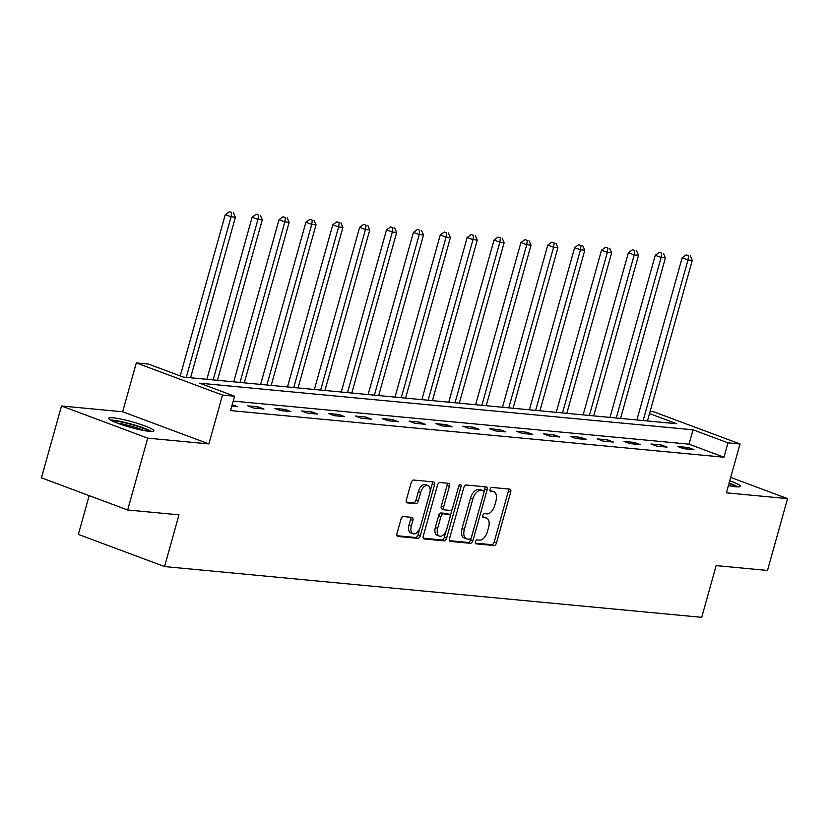 <?xml version="1.0" encoding="UTF-8"?>
<svg xmlns="http://www.w3.org/2000/svg" width="829" height="829" viewBox="0 0 829 829"><rect width="100%" height="100%" fill="white"/><g stroke="black" fill="none" stroke-linecap="round" stroke-linejoin="round"><path stroke-width="1.24" d="M475.431 541.762A2.062 1.161 110.5 0 0 475.898 543.814A2.062 1.161 110.5 0 0 476.064 543.845L494.032 545.544A2.953 1.658 110.5 0 0 496.509 542.881L510.685 492.115A2.953 1.658 110.5 0 0 510.032 489.183A2.953 1.658 110.5 0 0 509.783 489.131L491.815 487.431A2.062 1.161 110.5 0 0 490.084 489.297A2.062 1.161 110.5 0 0 490.55 491.348A2.062 1.161 110.5 0 0 490.716 491.379L493.037 491.607A9.44 5.306 110.5 0 1 493.825 491.784A9.44 5.306 110.5 0 1 495.929 501.141L494.747 505.369A9.44 5.306 110.5 0 1 486.82 513.887L484.499 513.669A2.062 1.161 110.5 0 0 482.758 515.534A2.062 1.161 110.5 0 0 483.224 517.576A2.062 1.161 110.5 0 0 483.39 517.617L485.721 517.835A9.44 5.306 110.5 0 1 486.499 518.011A9.44 5.306 110.5 0 1 488.613 527.368L487.431 531.607A9.44 5.306 110.5 0 1 479.494 540.114L477.172 539.897A2.062 1.161 110.5 0 0 475.431 541.762M149.489 431.37A23.45 2.901 15.6 0 0 153.904 430.893A23.45 2.901 15.6 0 0 138.754 423.785A23.45 2.901 15.6 0 0 113.138 417.806A23.45 2.901 15.6 0 0 108.723 418.282A23.45 2.901 15.6 0 0 123.873 425.381A23.45 2.901 15.6 0 0 149.489 431.37M728.411 485.597A23.45 2.901 15.6 0 0 735.914 486.799A23.45 2.901 15.6 0 0 740.328 486.322A23.45 2.901 15.6 0 0 729.758 480.768M403.454 516.571A2.953 1.658 110.5 0 0 400.977 519.234L396.998 533.482A2.953 1.658 110.5 0 0 397.661 536.404A2.953 1.658 110.5 0 0 397.899 536.456L417.857 538.342A2.953 1.658 110.5 0 0 420.334 535.689L434.51 484.913A2.953 1.658 110.5 0 0 433.847 481.991A2.953 1.658 110.5 0 0 433.608 481.929L413.65 480.043A2.953 1.658 110.5 0 0 411.174 482.706L406.365 499.918A2.953 1.658 110.5 0 0 407.029 502.84A2.953 1.658 110.5 0 0 407.277 502.892L415.816 503.7A2.953 1.658 110.5 0 0 418.293 501.037L420.676 492.509A7.896 4.435 110.5 0 1 427.961 485.535A7.896 4.435 110.5 0 1 429.723 493.359L420.386 526.788A7.896 4.435 110.5 0 1 413.101 533.762A7.896 4.435 110.5 0 1 411.339 525.928L412.894 520.363A2.953 1.658 110.5 0 0 412.241 517.441A2.953 1.658 110.5 0 0 411.992 517.379L403.454 516.571M127.656 509.99L41.45 477.825L61.512 405.982L147.717 438.147L127.656 509.99L178.991 514.84L164.556 566.57L701.707 617.336L716.152 565.606L767.488 570.466L787.55 498.623L726.391 492.84L740.028 443.981L727.976 442.841L723.966 457.214L230.566 410.583L234.576 396.21L222.514 395.07L136.308 362.915L148.37 364.055L183.313 377.091L676.713 423.723L649.511 413.578M147.717 438.147L208.877 443.929L222.514 395.07M449.587 538.446A2.953 1.658 110.5 0 0 450.251 541.378A2.953 1.658 110.5 0 0 450.489 541.43L470.447 543.316A2.953 1.658 110.5 0 0 472.924 540.653L487.1 489.887A2.953 1.658 110.5 0 0 486.436 486.955A2.953 1.658 110.5 0 0 486.198 486.903L466.24 485.017A2.953 1.658 110.5 0 0 463.763 487.68L449.587 538.446M444.147 540.829L424.199 538.943A2.953 1.658 110.5 0 1 423.951 538.891A2.953 1.658 110.5 0 1 423.298 535.969L437.474 485.193A2.953 1.658 110.5 0 1 439.95 482.53L448.489 483.338A2.953 1.658 110.5 0 1 448.727 483.39A2.953 1.658 110.5 0 1 449.391 486.322L443.639 506.913A2.953 1.658 110.5 0 0 444.303 509.835A2.953 1.658 110.5 0 0 444.541 509.887L450.209 510.426A2.953 1.658 110.5 0 0 452.686 507.762L458.675 486.322A2.062 1.161 110.5 0 1 460.582 484.509A2.062 1.161 110.5 0 1 461.038 486.55L446.624 538.166A2.953 1.658 110.5 0 1 444.147 540.829L441.816 539.959L423.308 538.208M787.55 498.623L730.701 477.411M89.169 495.628L78.351 534.404L164.556 566.57M723.966 457.214L689.013 444.178L233.208 401.091M688.153 447.505L677.811 446.52L683.635 448.696L693.977 449.67L688.153 447.505L687.707 449.08M661.273 444.966L650.941 443.981L656.765 446.157L667.096 447.132L661.273 444.966L660.837 446.541M634.403 442.417L624.061 441.442L629.885 443.619L640.226 444.593L634.403 442.417L633.957 444.002M607.522 439.878L597.191 438.904L603.015 441.08L613.346 442.054L607.522 439.878L607.087 441.463M580.652 437.339L570.311 436.365L576.134 438.541L586.476 439.515L580.652 437.339L580.207 438.924M553.772 434.8L543.441 433.826L549.264 436.002L559.596 436.976L553.772 434.8L553.337 436.386M526.902 432.261L516.56 431.287L522.384 433.453L532.726 434.437L526.902 432.261L526.456 433.847M500.022 429.723L489.69 428.748L495.514 430.914L505.845 431.899L500.022 429.723L499.586 431.298M473.152 427.184L462.81 426.199L468.634 428.375L478.975 429.349L473.152 427.184L472.706 428.759M446.271 424.645L435.94 423.66L441.764 425.837L452.095 426.811L446.271 424.645L445.836 426.22M419.401 422.096L409.06 421.122L414.883 423.298L425.225 424.272L419.401 422.096L418.956 423.681M392.521 419.557L382.19 418.583L388.013 420.759L398.345 421.733L392.521 419.557L392.086 421.142M365.651 417.018L355.309 416.044L361.133 418.22L371.475 419.194L365.651 417.018L365.206 418.604M338.771 414.479L328.439 413.505L334.263 415.681L344.595 416.655L338.771 414.479L338.336 416.065M311.901 411.94L301.559 410.966L307.383 413.132L317.725 414.117L311.901 411.94L311.455 413.526M285.021 409.402L274.689 408.428L280.513 410.593L290.844 411.578L285.021 409.402L284.585 410.977M258.151 406.863L247.809 405.878L253.633 408.055L263.974 409.029L258.151 406.863L257.705 408.438M232.213 404.666L237.094 406.49L231.84 405.992M208.877 443.929L122.671 411.764L61.512 405.982M122.671 411.764L136.308 362.915M650.091 411.474L653.822 411.826L740.028 443.981M727.976 442.841L693.023 429.805L199.623 383.174L234.576 396.21M689.013 444.178L693.023 429.805M486.499 518.011L484.167 517.141A9.44 5.306 110.5 0 0 483.39 516.964L485.721 517.835M482.696 516.902L483.39 516.964M493.825 491.784L491.493 490.913A9.44 5.306 110.5 0 0 490.716 490.737L493.037 491.607M490.022 490.664L490.716 490.737M475.38 543.13L491.701 544.674A2.953 1.658 110.5 0 0 494.188 542.021L508.364 491.245A2.953 1.658 110.5 0 0 508.343 488.996M483.991 491.825L484.768 489.017A2.953 1.658 110.5 0 0 484.758 486.768M449.598 540.695L468.116 542.446A2.953 1.658 110.5 0 0 470.592 539.783L471.027 538.249M469.691 539.192A2.062 1.161 110.5 0 0 471.421 537.327L483.867 492.758A2.062 1.161 110.5 0 0 483.4 490.716A2.062 1.161 110.5 0 0 483.234 490.675L480.779 490.447A9.44 5.306 110.5 0 0 472.851 498.954L464.344 529.42A9.44 5.306 110.5 0 0 466.458 538.777A9.44 5.306 110.5 0 0 467.235 538.964L469.691 539.192M481.234 489.929A2.062 1.161 110.5 0 0 481.079 489.846A2.062 1.161 110.5 0 0 480.903 489.804L483.234 490.675M466.458 538.777L464.126 537.917A9.44 5.306 110.5 0 1 462.012 528.55L470.52 498.094A9.44 5.306 110.5 0 1 478.447 489.576L480.903 489.804M442.22 509.016A2.953 1.658 110.5 0 1 441.971 508.965A2.953 1.658 110.5 0 1 441.308 506.042L447.059 485.452A2.953 1.658 110.5 0 0 447.049 483.203M452.24 508.871L450.188 516.218M446.064 530.974L444.303 537.306L446.624 538.166M437.671 528.28A7.896 4.435 110.5 0 0 439.443 536.104A7.896 4.435 110.5 0 0 446.727 529.13L450.012 517.358A2.953 1.658 110.5 0 0 449.349 514.426A2.953 1.658 110.5 0 0 449.111 514.374L443.442 513.835A2.953 1.658 110.5 0 0 440.966 516.498L437.671 528.28L435.349 527.41A7.896 4.435 110.5 0 0 437.111 535.233L439.443 536.104M447.245 513.679A2.953 1.658 110.5 0 0 447.018 513.565A2.953 1.658 110.5 0 0 446.779 513.503L449.111 514.374M435.349 527.41L438.634 515.628A2.953 1.658 110.5 0 1 441.111 512.975L446.779 513.503M441.816 539.959A2.953 1.658 110.5 0 0 444.303 537.306M413.101 533.762L410.78 532.892A7.896 4.435 110.5 0 1 409.008 525.068L410.562 519.493A2.953 1.658 110.5 0 0 410.552 517.244M427.961 485.535L425.629 484.664A7.896 4.435 110.5 0 0 418.344 491.638L420.676 492.509M406.386 502.156L413.484 502.83A2.953 1.658 110.5 0 0 415.961 500.167L418.344 491.638M430.096 491.493L432.178 484.043A2.953 1.658 110.5 0 0 432.168 481.794M397.008 535.731L415.526 537.482A2.953 1.658 110.5 0 0 418.003 534.819L419.733 528.633M647.449 420.956L692.277 260.389L687.977 259.985L682.143 257.809L636.879 419.961M688.557 255.715L686.225 254.845L688.557 255.715L687.977 259.985L643.138 420.552M690.288 255.881L692.277 260.389M682.143 257.809L686.225 254.845M737.924 486.913A23.305 2.881 15.6 0 0 729.116 483.089M728.992 483.514A20.3 2.508 -164.4 0 1 735.955 486.799M730.598 486.022A18.787 2.321 15.6 0 0 728.536 485.172M112.226 420.956A20.3 2.508 -164.4 0 1 114.951 421.018A20.3 2.508 -164.4 0 1 134.246 425.308A20.3 2.508 -164.4 0 1 149.531 431.37M144.163 430.593A18.787 2.321 15.6 0 0 117.21 423.07M151.5 431.484A23.305 2.881 15.6 0 0 133.5 424.697A23.305 2.881 15.6 0 0 112.62 420.148A23.305 2.881 15.6 0 0 110.485 420.034M620.569 418.417L665.407 257.85L661.096 257.446L655.273 255.27L609.999 417.422M661.687 253.177L659.356 252.306L661.687 253.177L661.096 257.446L616.268 418.013M663.407 253.342L665.407 257.85M655.273 255.27L659.356 252.306M593.699 415.878L638.527 255.311L634.226 254.897L628.392 252.731L583.129 414.873M634.807 250.638L632.475 249.767L634.807 250.638L634.226 254.897L589.388 415.474M636.537 250.793L638.527 255.311M628.392 252.731L632.475 249.767M566.818 413.339L611.657 252.772L607.346 252.358L601.522 250.192L556.249 412.334M607.937 248.099L605.605 247.229L607.937 248.099L607.346 252.358L562.518 412.925M609.657 248.254L611.657 252.772M601.522 250.192L605.605 247.229M539.948 410.801L584.777 250.223L580.476 249.819L574.642 247.643L529.379 409.795M581.056 245.56L578.725 244.69L581.056 245.56L580.476 249.819L535.638 410.386M582.787 245.716L584.777 250.223M574.642 247.643L578.725 244.69M513.068 408.251L557.907 247.684L553.596 247.28L547.772 245.104L502.498 407.257M554.186 243.011L551.855 242.151L554.186 243.011L553.596 247.28L508.768 407.847M555.907 243.177L557.907 247.684M547.772 245.104L551.855 242.151M486.198 405.713L531.026 245.146L526.726 244.742L520.892 242.565L475.628 404.718M527.306 240.472L524.975 239.602L527.306 240.472L526.726 244.742L481.887 405.308M529.037 240.638L531.026 245.146M520.892 242.565L524.975 239.602M459.318 403.174L504.156 242.607L499.846 242.203L494.022 240.027L448.748 402.179M500.436 237.933L498.105 237.063L500.436 237.933L499.846 242.203L455.017 402.77M502.156 238.099L504.156 242.607M494.022 240.027L498.105 237.063M432.448 400.635L477.276 240.068L472.976 239.664L467.141 237.488L421.878 399.64M473.556 235.395L471.224 234.524L473.556 235.395L472.976 239.664L428.137 400.231M475.286 235.56L477.276 240.068M467.141 237.488L471.224 234.524M405.568 398.096L450.406 237.529L446.095 237.125L440.272 234.949L394.998 397.101M446.686 232.856L444.354 231.985L446.686 232.856L446.095 237.125L401.267 397.692M448.406 233.022L450.406 237.529M440.272 234.949L444.354 231.985M378.698 395.557L423.526 234.99L419.225 234.576L413.391 232.41L368.128 394.552M419.806 230.317L417.474 229.446L419.806 230.317L419.225 234.576L374.387 395.153M421.536 230.472L423.526 234.99M413.391 232.41L417.474 229.446M351.817 393.019L396.656 232.452L392.345 232.037L386.521 229.871L341.247 392.013M392.936 227.778L390.604 226.908L392.936 227.778L392.345 232.037L347.517 392.604M394.656 227.934L396.656 232.452M386.521 229.871L390.604 226.908M324.947 390.48L369.775 229.902L365.475 229.498L359.651 227.322L314.378 389.475M366.055 225.229L363.724 224.369L366.055 225.229L365.475 229.498L320.636 390.065M367.786 225.395L369.775 229.902M359.651 227.322L363.724 224.369M298.067 387.931L342.905 227.364L338.595 226.959L332.771 224.783L287.497 386.936M339.185 222.69L336.854 221.82L339.185 222.69L338.595 226.959L293.767 387.526M340.906 222.856L342.905 227.364M332.771 224.783L336.854 221.82M271.197 385.392L316.025 224.825L311.725 224.421L305.901 222.245L260.627 384.397M312.305 220.151L309.973 219.281L312.305 220.151L311.725 224.421L266.886 384.988M314.036 220.317L316.025 224.825M305.901 222.245L309.973 219.281M244.317 382.853L289.155 222.286L284.844 221.882L279.021 219.706L233.747 381.858M285.435 217.612L283.103 216.742L285.435 217.612L284.844 221.882L240.016 382.449M287.155 217.778L289.155 222.286M279.021 219.706L283.103 216.742M217.447 380.314L262.275 219.747L257.974 219.343L252.151 217.167L206.877 379.319M258.555 215.074L256.223 214.203L258.555 215.074L257.974 219.343L213.136 379.91M260.285 215.239L262.275 219.747M252.151 217.167L256.223 214.203M190.566 377.775L235.405 217.208L231.094 216.794L225.27 214.628L180.235 375.941M231.685 212.535L229.353 211.664L231.685 212.535L231.094 216.794L186.266 377.371M233.405 212.701L235.405 217.208M225.27 214.628L229.353 211.664M508.364 491.245L510.685 492.115M494.188 542.021L496.509 542.881M491.701 544.674L494.032 545.544M484.768 489.017L487.1 489.887M470.592 539.783L472.924 540.653M468.116 542.446L470.447 543.316M478.447 489.576L480.779 490.447M470.52 498.094L472.851 498.954M462.012 528.55L464.344 529.42M447.059 485.452L449.391 486.322M441.308 506.042L443.639 506.913M458.893 485.753L461.038 486.55M441.111 512.975L443.442 513.835M438.634 515.628L440.966 516.498M410.562 519.493L412.894 520.363M409.008 525.068L411.339 525.928M415.961 500.167L418.293 501.037M413.484 502.83L415.816 503.7M432.178 484.043L434.51 484.913M418.003 534.819L420.334 535.689M415.526 537.482L417.857 538.342M481.079 489.846L483.4 490.716M441.971 508.965L444.303 509.835M447.018 513.565L449.349 514.426"/></g></svg>

